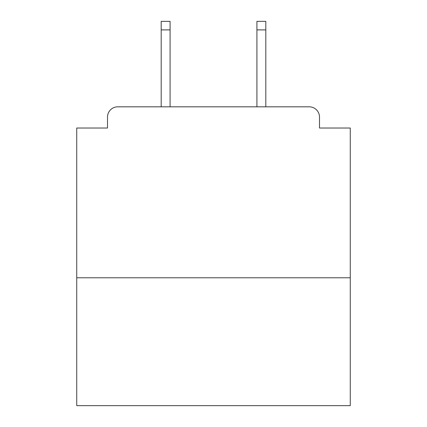 <?xml version="1.0" encoding="UTF-8"?>
<svg xmlns="http://www.w3.org/2000/svg" width="427" height="427" viewBox="0 0 427 427"><rect width="100%" height="100%" fill="white"/><g stroke="black" fill="none" stroke-linecap="round" stroke-linejoin="round"><path stroke-width="0.64" d="M350.263 277.78L350.263 128.025L319.492 128.025L319.492 117.083A10.259 10.259 0 0 0 309.233 106.825L117.767 106.825A10.259 10.259 0 0 0 107.508 117.083L107.508 128.025L76.737 128.025L76.737 405.65L350.263 405.65L350.263 277.78L76.737 277.78M107.508 117.083L107.508 128.025M309.233 106.825L266.838 106.825M160.162 106.825L117.767 106.825M319.492 128.025L319.492 117.083M170.079 29.895L161.187 29.895L161.187 21.35L170.079 21.35L170.079 106.825M161.187 29.895L161.187 106.825M265.813 21.35L265.813 29.895L256.921 29.895L256.921 21.35L265.813 21.35M256.921 106.825L256.921 29.895M265.813 106.825L265.813 29.895"/></g></svg>
